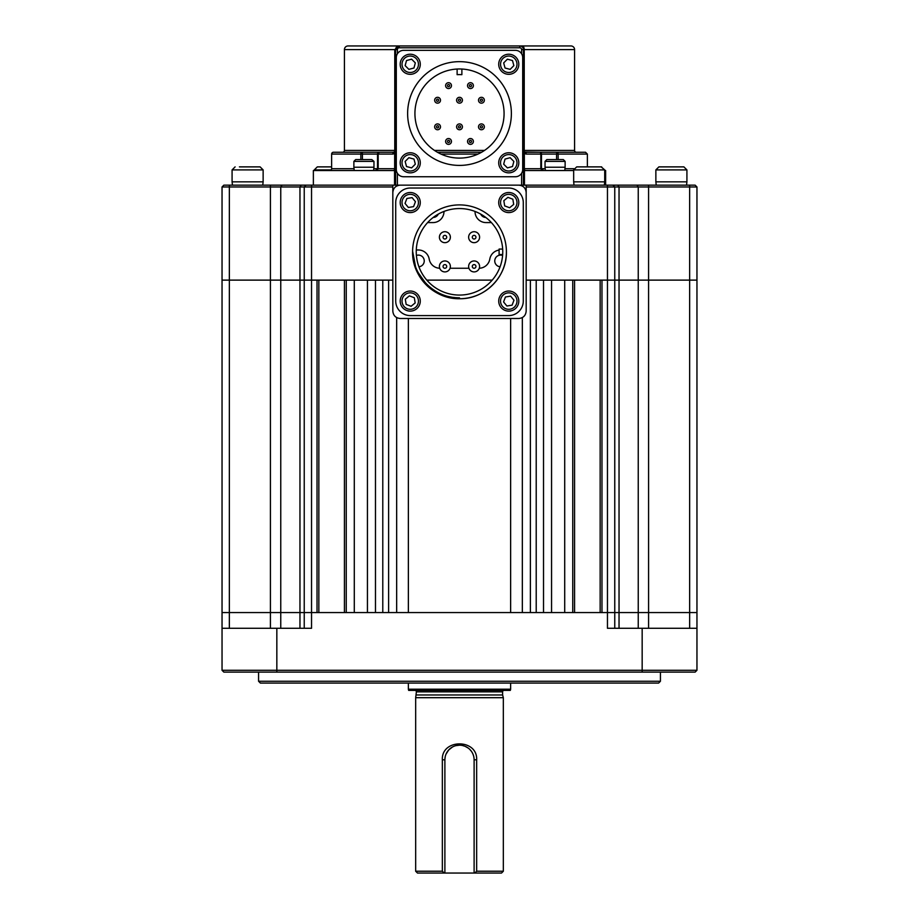 <?xml version="1.0" encoding="UTF-8"?>
<svg xmlns="http://www.w3.org/2000/svg" width="919" height="919" viewBox="0 0 919 919"><rect width="100%" height="100%" fill="white"/><g stroke="black" fill="none" stroke-linecap="round" stroke-linejoin="round"><path stroke-width="1.38" d="M414.928 690.387A1.459 1.459 0 0 1 416.387 691.846L415.664 697.693L415.664 871.223L442.349 871.223L442.349 759.795C441.258 738.612 477.719 738.566 476.651 759.795L476.651 871.223L503.336 871.223L503.336 697.693L415.664 697.693M504.071 690.387A1.459 1.459 0 0 0 502.613 691.846L502.613 694.971L416.387 694.971M510.332 690.387L408.668 690.387L408.358 689.216L510.642 689.216L510.332 690.387M408.358 683.081L408.358 689.216M510.642 683.081L510.642 689.216M502.613 694.971L503.336 697.693M503.336 871.223L501.51 873.05L474.112 873.05L474.112 759.795A14.612 14.612 0 0 0 459.5 745.183L455.858 745.642M476.651 871.223L474.813 873.05M459.5 745.183A14.612 14.612 0 0 0 444.888 759.795L444.888 873.05L417.49 873.05L415.664 871.223M474.112 759.645L474.101 759.071M473.664 756.199L473.492 755.59M473.469 755.51L472.986 754.166M472.963 754.108L472.688 753.511M471.194 751.03L469.827 749.467M468.208 748.066L465.129 746.32M465.117 746.308L462.372 745.47M462.28 745.458L461.66 745.343M460.936 745.252L460.212 745.206M453.86 746.32L452.585 746.929M452.516 746.963L448.679 749.984L446.014 754.166M445.336 756.222L445.187 756.865M445.175 756.923L444.888 759.485M444.187 873.05L442.349 871.223M354.286 280.123L354.286 612.571L346.245 612.571L346.245 280.123L354.286 280.123M344.418 280.123L344.418 612.571M318.847 612.571L318.847 280.123M396.663 317.606L396.663 612.571L388.622 612.571L388.622 280.123L225.144 280.123L392.827 280.123L311.541 280.123L317.021 280.123L317.021 612.571L304.235 612.571L304.235 280.123L222.042 280.123L222.042 612.571L222.042 280.123L229.348 280.123L229.348 186.971L270.416 186.971L270.416 185.144L526.173 185.144L526.173 192.45C525.702 188.039 523.267 185.604 518.867 185.144M304.235 628.286L304.235 612.571L311.541 612.571L311.541 280.123L304.235 280.123L311.541 280.123L311.541 186.971L392.827 186.971M299.962 628.286L299.962 612.571L304.235 612.571L222.042 612.571L229.348 612.571L229.348 280.123L270.416 280.123L270.416 186.971L299.962 186.971L301.248 185.144M551.561 280.123L551.561 612.571L543.52 612.571L543.52 280.123L551.561 280.123M536.214 612.571L536.214 280.123M689.652 628.286L689.652 612.571L607.459 612.571L607.459 628.286L696.958 628.286L696.958 612.571L689.652 612.571L696.958 612.571L696.958 280.123L526.173 280.123L530.378 280.123L530.378 612.571L522.337 612.571L522.337 317.606M510.642 318.479L510.642 612.571L408.358 612.571L408.358 318.479M382.786 280.123L382.786 612.571M375.48 280.123L375.48 612.571L367.439 612.571L367.439 280.123L375.48 280.123M222.042 670.296L696.958 670.296L695.132 672.122L223.868 672.122L222.042 670.296L222.042 628.286L311.541 628.286L311.541 612.571L607.459 612.571L601.979 612.571L601.979 280.123L607.459 280.123L607.459 612.571L614.765 612.571L614.765 186.971L607.459 186.971L607.459 280.123L619.038 280.123L619.038 628.286M600.153 280.123L600.153 612.571M574.582 612.571L574.582 280.123M572.755 280.123L572.755 612.571L564.714 612.571L564.714 280.123L572.755 280.123M526.173 192.45L526.173 311.173C525.702 315.585 523.267 318.02 518.867 318.479L400.133 318.479C395.733 318.02 393.298 315.585 392.827 311.173L392.827 185.144M400.133 185.144C395.733 185.604 393.298 188.039 392.827 192.45M475.031 211.623L475.031 211.623A10.959 10.959 0 0 0 485.99 222.582L491.389 222.582M433.01 222.582L427.611 222.582L433.01 222.582A10.959 10.959 0 0 0 443.969 211.623L443.969 211.439M429.207 259.124A10.959 10.959 0 0 0 439.719 268.245A10.959 10.959 0 0 1 429.207 259.124A10.959 10.959 0 0 0 418.398 249.979L416.284 249.979M416.399 255.448A5.847 5.847 0 0 1 424.245 260.95A5.847 5.847 0 0 1 418.915 266.763M500.085 266.763A5.847 5.847 0 0 1 494.755 260.95A5.847 5.847 0 0 1 502.601 255.448M426.795 280.123L492.205 280.123M485.795 217.47A5.847 5.847 0 0 1 480.694 214.104M438.306 214.104A5.847 5.847 0 0 1 433.205 217.47M499.097 250.083A10.959 10.959 0 0 0 489.793 259.124A10.959 10.959 0 0 1 479.281 268.245M468.943 268.256L450.057 268.256M605.632 185.144L605.632 170.532L604.713 170.532M523.439 168.774A1.827 1.827 0 0 1 523.428 168.705L525.254 170.532L573.663 170.532M313.368 185.144L313.368 170.532L393.746 170.532A1.827 0.93 90 0 0 394.665 168.705L395.572 168.705L393.746 170.532A1.827 1.827 0 0 0 394.55 170.337L394.55 185.144M574.582 49.603L524.232 49.603L524.232 150.429L574.582 150.429L574.582 49.603A3.653 3.653 0 0 0 570.929 45.95L519.775 45.95L570.929 45.95M342.592 152.255A1.827 1.827 0 0 0 344.418 150.429L344.418 49.603A3.653 3.653 0 0 1 348.071 45.95L399.225 45.95L348.071 45.95M360.834 154.082L331.633 154.082A1.827 1.827 0 0 1 333.459 152.255L362.235 152.255L362.408 154.082L360.834 154.082L360.834 159.561L360.834 154.082A1.827 1.413 -90 0 1 362.235 152.255L394.469 152.255M437.433 152.255L481.567 152.255M523.439 150.509A1.827 1.827 0 0 1 523.428 150.429L524.335 152.003A1.827 0.827 120.5 0 1 524.335 153.588L523.428 150.429L524.232 150.429A1.827 1.022 -90 0 0 525.254 152.255A1.827 1.827 0 0 1 524.335 152.003L539.591 152.255M523.428 168.705L541.486 168.705L543.611 170.532L540.82 168.705L540.82 154.082A1.827 1.16 -90 0 0 539.66 152.255L576.408 152.255A1.827 1.827 0 0 1 574.582 150.429M362.235 152.255L393.746 152.255A1.827 1.022 90 0 0 394.768 150.429L394.768 49.603L399.225 45.95L396.813 46.858M331.633 154.082L331.633 168.705A1.827 1.827 0 0 1 329.806 170.532M539.786 152.267A1.827 1.827 0 0 1 541.417 154.082A1.827 1.827 0 0 0 539.786 152.267M553.583 159.561L556.581 159.561L556.592 154.082L587.367 154.082L587.367 166.879M541.486 154.082L541.486 168.705L541.486 154.082A1.827 1.815 -90 0 0 539.66 152.255L525.254 152.255A1.827 0.953 90 0 1 526.208 154.082L556.592 154.082L556.765 152.255L585.541 152.255L587.367 154.082M354.24 170.532L353.872 167.235L373.964 167.235L373.596 170.532L373.803 168.705L377.514 168.705L377.514 154.082L378.18 154.082A1.827 1.16 90 0 1 379.214 152.267M395.572 185.144L395.572 49.603A3.653 3.653 0 0 1 399.225 45.95L519.775 45.95A3.653 3.653 0 0 1 523.428 49.603L523.428 185.144M395.561 150.509A1.827 1.827 0 0 0 395.572 150.429L393.746 152.255A1.827 1.827 0 0 0 394.665 152.003L395.572 150.429L394.665 153.588L392.792 154.082L378.18 154.082L378.18 168.705L375.389 170.532M394.665 152.003A1.827 0.827 59.5 0 0 394.665 153.588L394.665 168.705L377.514 168.705M362.408 159.561L362.408 154.082L377.514 154.082A1.827 1.815 90 0 1 379.34 152.255A1.827 1.16 90 0 0 378.18 154.082M393.746 152.255A1.827 0.953 90 0 0 392.792 154.082M526.208 154.082L524.335 153.588L524.335 168.705A1.827 0.93 90 0 0 525.254 170.532A1.827 1.827 0 0 1 524.45 170.337L524.45 185.144M523.669 151.336L524.335 152.003M543.611 170.532L541.486 168.705L545.197 168.705M556.765 152.255A1.827 1.413 90 0 1 558.166 154.082L558.166 159.561M377.158 170.13L378.18 168.705M540.82 168.705L541.555 169.946M444.888 242.673A5.48 5.48 0 0 0 450.367 237.194A5.48 5.48 0 0 0 444.888 231.714A5.48 5.48 0 0 0 439.408 237.194A5.48 5.48 0 0 0 444.888 242.673A5.48 5.48 0 0 0 450.367 237.194A5.48 5.48 0 0 0 444.888 231.714M444.888 271.909A5.48 5.48 0 0 0 450.367 266.43A5.48 5.48 0 0 0 444.888 260.95A5.48 5.48 0 0 0 439.408 266.43A5.48 5.48 0 0 0 444.888 271.909A5.48 5.48 0 0 0 450.367 266.43A5.48 5.48 0 0 0 444.888 260.95M474.112 242.673A5.48 5.48 0 0 0 479.592 237.194A5.48 5.48 0 0 0 474.112 231.714A5.48 5.48 0 0 0 468.633 237.194A5.48 5.48 0 0 0 474.112 242.673A5.48 5.48 0 0 0 479.592 237.194A5.48 5.48 0 0 0 474.112 231.714M474.112 271.909A5.48 5.48 0 0 0 479.592 266.43A5.48 5.48 0 0 0 474.112 260.95A5.48 5.48 0 0 0 468.633 266.43A5.48 5.48 0 0 0 474.112 271.909A5.48 5.48 0 0 0 479.592 266.43A5.48 5.48 0 0 0 474.112 260.95M428.082 286.648L416.158 269.761L412.597 251.806L416.158 269.761L426.336 284.982L441.545 295.148L459.5 298.721A46.903 46.903 0 0 0 506.403 251.806C507.07 276.86 484.554 299.376 459.5 298.721C434.446 299.376 411.93 276.86 412.597 251.806A46.903 46.903 0 0 0 459.5 298.721L441.545 295.148L426.336 284.982L416.158 269.761L412.597 251.806C411.93 276.86 434.446 299.376 459.5 298.721L441.545 295.148L426.336 284.982L416.158 269.761L412.597 251.806L416.158 269.761L426.336 284.982L441.545 295.148L459.5 298.721L441.545 295.148L426.336 284.982L416.158 269.761L412.597 251.806L416.158 269.761L426.336 284.982L441.545 295.148L459.5 298.721L441.545 295.148L426.336 284.982L416.158 269.761L412.597 251.806L416.158 269.761L426.336 284.982L441.545 295.148L459.5 298.721L441.545 295.148L426.336 284.982L416.158 269.761L412.597 251.806L416.158 269.761L426.336 284.982L441.545 295.148L459.5 298.721L441.545 295.148L426.336 284.982L416.158 269.761L412.597 251.806L416.158 269.761L426.336 284.982L441.545 295.148L459.5 298.721L441.545 295.148L426.336 284.982L416.158 269.761L412.597 251.806L416.158 269.761L426.336 284.982L441.545 295.148L459.5 298.721L441.545 295.148L426.336 284.982L416.158 269.761L412.597 251.806L416.158 269.761L426.336 284.982L441.545 295.148L459.5 298.721L441.545 295.148L426.336 284.982L416.158 269.761L412.597 251.806L416.158 269.761L426.336 284.982L441.545 295.148L459.5 298.721L441.545 295.148L426.336 284.982L416.158 269.761L412.597 251.806L416.158 269.761L426.336 284.982L416.158 269.761L412.597 251.806L416.158 269.761L426.336 284.982L441.545 295.148L459.5 298.721L459.5 297.802L459.5 298.721L441.545 295.148L426.336 284.982L416.158 269.761L412.597 251.209M506.403 251.209L506.403 251.806A46.903 46.903 0 0 0 459.5 204.903A46.903 46.903 0 0 0 412.597 251.806C413.194 276.55 434.538 298.33 459.5 297.802L457.892 297.779M459.5 208.556A43.25 43.25 0 0 0 416.25 251.806A43.25 43.25 0 0 0 459.5 295.068A43.25 43.25 0 0 0 502.75 251.806A43.25 43.25 0 0 0 459.5 208.556M502.67 249.072L499.097 249.072L499.097 254.552L502.67 254.552M410.322 188.027A14.612 14.612 0 0 0 395.71 202.639L395.71 300.984A14.612 14.612 0 0 0 410.322 315.596L508.678 315.596A14.612 14.612 0 0 0 523.29 300.984L523.29 202.639A14.612 14.612 0 0 0 508.678 188.027L410.322 188.027M407.622 113.531A51.878 51.878 0 0 1 459.5 61.653A51.878 51.878 0 0 1 511.378 113.531A51.878 51.878 0 0 1 459.5 165.409A51.878 51.878 0 0 1 407.622 113.531M504.071 113.531A44.571 44.571 0 0 1 459.5 158.102A44.571 44.571 0 0 1 414.928 113.531A44.571 44.571 0 0 1 459.5 68.971A44.571 44.571 0 0 1 504.071 113.531M522.704 169.429A7.306 7.306 0 0 1 515.398 176.735L403.602 176.735A7.306 7.306 0 0 1 396.296 169.429L396.296 57.644A7.306 7.306 0 0 1 403.602 50.338L515.398 50.338A7.306 7.306 0 0 1 522.704 57.644L522.704 169.429M457.122 69.028L457.122 74.669A38.943 38.943 0 0 1 461.878 74.669L461.878 69.028M448.541 140.354A1.091 1.091 0 0 1 449.632 141.446A1.091 1.091 0 0 1 448.541 142.537A1.091 1.091 0 0 1 447.45 141.446A1.091 1.091 0 0 1 448.541 140.354M451.459 141.446A2.918 2.918 0 0 1 448.541 144.363A2.918 2.918 0 0 1 445.623 141.446A2.918 2.918 0 0 1 448.541 138.528A2.918 2.918 0 0 1 451.459 141.446M478.5 100.24A2.918 2.918 0 0 1 481.418 97.311A2.918 2.918 0 0 1 484.347 100.24A2.918 2.918 0 0 1 481.418 103.158A2.918 2.918 0 0 1 478.5 100.24M480.327 100.24A1.091 1.091 0 0 1 481.418 99.137A1.091 1.091 0 0 1 482.521 100.24A1.091 1.091 0 0 1 481.418 101.331A1.091 1.091 0 0 1 480.327 100.24M434.653 100.24A2.918 2.918 0 0 1 437.582 97.311A2.918 2.918 0 0 1 440.5 100.24A2.918 2.918 0 0 1 437.582 103.158A2.918 2.918 0 0 1 434.653 100.24M436.479 100.24A1.091 1.091 0 0 1 437.582 99.137A1.091 1.091 0 0 1 438.673 100.24A1.091 1.091 0 0 1 437.582 101.331A1.091 1.091 0 0 1 436.479 100.24M467.541 85.628A2.918 2.918 0 0 1 470.459 82.699A2.918 2.918 0 0 1 473.377 85.628A2.918 2.918 0 0 1 470.459 88.546A2.918 2.918 0 0 1 467.541 85.628M469.368 85.628A1.091 1.091 0 0 1 470.459 84.525A1.091 1.091 0 0 1 471.55 85.628A1.091 1.091 0 0 1 470.459 86.719A1.091 1.091 0 0 1 469.368 85.628M445.623 85.628A2.918 2.918 0 0 1 448.541 82.699A2.918 2.918 0 0 1 451.459 85.628A2.918 2.918 0 0 1 448.541 88.546A2.918 2.918 0 0 1 445.623 85.628M447.45 85.628A1.091 1.091 0 0 1 448.541 84.525A1.091 1.091 0 0 1 449.632 85.628A1.091 1.091 0 0 1 448.541 86.719A1.091 1.091 0 0 1 447.45 85.628M456.582 100.24A2.918 2.918 0 0 1 459.5 97.311A2.918 2.918 0 0 1 462.418 100.24A2.918 2.918 0 0 1 459.5 103.158A2.918 2.918 0 0 1 456.582 100.24M458.409 100.24A1.091 1.091 0 0 1 459.5 99.137A1.091 1.091 0 0 1 460.591 100.24A1.091 1.091 0 0 1 459.5 101.331A1.091 1.091 0 0 1 458.409 100.24M434.653 126.833A2.918 2.918 0 0 1 437.582 123.916A2.918 2.918 0 0 1 440.5 126.833A2.918 2.918 0 0 1 437.582 129.751A2.918 2.918 0 0 1 434.653 126.833M436.479 126.833A1.091 1.091 0 0 1 437.582 125.742A1.091 1.091 0 0 1 438.673 126.833A1.091 1.091 0 0 1 437.582 127.925A1.091 1.091 0 0 1 436.479 126.833M456.582 126.833A2.918 2.918 0 0 1 459.5 123.916A2.918 2.918 0 0 1 462.418 126.833A2.918 2.918 0 0 1 459.5 129.751A2.918 2.918 0 0 1 456.582 126.833M458.409 126.833A1.091 1.091 0 0 1 459.5 125.742A1.091 1.091 0 0 1 460.591 126.833A1.091 1.091 0 0 1 459.5 127.925A1.091 1.091 0 0 1 458.409 126.833M481.418 123.916A2.918 2.918 0 0 1 484.347 126.833A2.918 2.918 0 0 1 481.418 129.751A2.918 2.918 0 0 1 478.5 126.833A2.918 2.918 0 0 1 481.418 123.916M481.418 125.742A1.091 1.091 0 0 1 482.521 126.833A1.091 1.091 0 0 1 481.418 127.925A1.091 1.091 0 0 1 480.327 126.833A1.091 1.091 0 0 1 481.418 125.742M467.541 141.446A2.918 2.918 0 0 1 470.459 138.528A2.918 2.918 0 0 1 473.377 141.446A2.918 2.918 0 0 1 470.459 144.363A2.918 2.918 0 0 1 467.541 141.446M469.368 141.446A1.091 1.091 0 0 1 470.459 140.354A1.091 1.091 0 0 1 471.55 141.446A1.091 1.091 0 0 1 470.459 142.537A1.091 1.091 0 0 1 469.368 141.446M515.398 50.338L403.602 50.338L515.398 50.338M396.296 57.644L396.296 169.429L396.296 57.644M403.602 176.735L515.398 176.735M545.404 170.532L545.036 167.235L565.128 167.235L565.128 161.388L563.301 159.561L546.862 159.561L545.036 161.388L565.128 161.388M371.804 159.561L373.964 161.388L353.872 161.388L355.699 159.561L371.804 159.561M412.826 54.566A10.052 10.052 0 0 0 400.523 61.688A10.052 10.052 0 0 0 407.645 73.98A10.052 10.052 0 0 0 419.949 66.857A10.052 10.052 0 0 0 412.826 54.566A10.052 10.052 0 0 1 419.949 66.857A10.052 10.052 0 0 1 407.645 73.98M406.497 60.551L405.141 65.64L408.875 69.362L413.964 67.995L415.331 62.894L411.597 59.172L406.497 60.551M518.477 66.857A10.052 10.052 0 0 0 511.355 54.566A10.052 10.052 0 0 0 499.051 61.688A10.052 10.052 0 0 0 506.174 73.98A10.052 10.052 0 0 0 518.477 66.857A10.052 10.052 0 0 1 506.174 73.98A10.052 10.052 0 0 1 499.051 61.688M505.036 68.006L510.137 69.362L513.859 65.628L512.492 60.539L507.391 59.184L503.669 62.917L505.036 68.006M506.174 172.508A10.052 10.052 0 0 0 518.477 165.386A10.052 10.052 0 0 0 511.355 153.094A10.052 10.052 0 0 0 499.051 160.216A10.052 10.052 0 0 0 506.174 172.508A10.052 10.052 0 0 0 518.477 165.386A10.052 10.052 0 0 0 511.355 153.094M505.036 159.079L503.669 164.168L507.403 167.89L512.503 166.523L513.859 161.434L510.125 157.7L505.036 159.079L510.125 157.7L513.859 161.434L512.503 166.523M400.523 160.216A10.052 10.052 0 0 0 407.645 172.508A10.052 10.052 0 0 0 419.949 165.386A10.052 10.052 0 0 0 412.826 153.094A10.052 10.052 0 0 0 400.523 160.216M406.508 166.534L411.609 167.89L415.331 164.156L413.964 159.067L408.863 157.712L405.141 161.445L406.508 166.534M416.594 210.325A10.052 10.052 0 0 0 418.007 196.184A10.052 10.052 0 0 0 403.878 194.771A10.052 10.052 0 0 0 402.465 208.912A10.052 10.052 0 0 0 416.594 210.325A10.052 10.052 0 0 0 418.007 196.184A10.052 10.052 0 0 0 403.878 194.771M405.026 203.398L408.369 207.476L413.573 206.626L415.434 201.698L412.103 197.619L406.899 198.47L405.026 203.398L406.899 198.47L412.103 197.619M500.993 208.912A10.052 10.052 0 0 0 515.122 210.325A10.052 10.052 0 0 0 516.535 196.184A10.052 10.052 0 0 0 502.406 194.771A10.052 10.052 0 0 0 500.993 208.912A10.052 10.052 0 0 0 515.122 210.325A10.052 10.052 0 0 0 516.535 196.184M507.908 197.344L503.83 200.687L504.68 205.89L509.62 207.751L513.698 204.409L512.848 199.205L507.908 197.344M502.406 293.299A10.052 10.052 0 0 0 500.993 307.44A10.052 10.052 0 0 0 515.122 308.853A10.052 10.052 0 0 0 516.535 294.712A10.052 10.052 0 0 0 502.406 293.299A10.052 10.052 0 0 1 516.535 294.712A10.052 10.052 0 0 1 515.122 308.853M513.974 300.226L510.631 296.148L505.427 296.998L503.566 301.926L506.897 306.004L512.101 305.154L513.974 300.226M418.007 294.712A10.052 10.052 0 0 0 403.878 293.299A10.052 10.052 0 0 0 402.465 307.44A10.052 10.052 0 0 0 416.594 308.853A10.052 10.052 0 0 0 418.007 294.712A10.052 10.052 0 0 1 416.594 308.853A10.052 10.052 0 0 1 402.465 307.44M411.092 306.28L415.17 302.937L414.32 297.733L409.38 295.872L405.302 299.215L406.152 304.419L411.092 306.28L406.152 304.419L405.302 299.215M574.03 185.144L573.663 181.847L604.713 181.847L604.713 169.9L601.187 166.879M577.189 166.879L601.681 166.879M591.204 166.879L583.106 166.879M656.223 185.144L655.867 181.847L686.918 181.847L686.918 169.9L683.885 166.879L669.043 166.879M655.867 181.847L655.867 169.9L658.9 166.879L683.885 166.879M317.813 166.879L331.633 166.879M232.45 185.144L232.082 181.847L263.133 181.847L263.133 169.9L260.1 166.879L239.422 166.879M253.449 166.879L245.258 166.879M270.416 185.144L223.868 185.144L222.042 186.971L222.042 280.123M222.042 186.971L229.348 186.971L229.348 185.144M306.061 185.144L304.235 186.971L304.235 280.123L270.416 280.123L270.416 612.571L229.348 612.571L229.348 628.286M526.173 186.971L607.459 186.971L607.459 185.144L612.939 185.144L614.765 186.971L638.245 186.971L636.959 185.144L695.132 185.144L696.958 186.971L696.958 280.123L696.958 186.971L689.652 186.971L689.652 280.123L619.038 280.123L619.038 186.971L617.752 185.144L636.959 185.144M638.245 628.286L638.245 612.571L648.584 612.571L648.584 186.971L689.652 186.971L689.652 185.144M648.584 628.286L648.584 612.571L689.652 612.571L689.652 280.123L696.958 280.123M526.173 280.123L693.856 280.123L526.173 280.123M526.173 185.144L607.459 185.144M612.939 185.144L617.752 185.144M648.584 185.144L648.584 186.971L638.245 186.971L638.245 612.571L614.765 612.571L614.765 628.286M311.541 185.144L311.541 186.971L299.962 186.971L299.962 612.571L280.755 612.571L280.755 628.286M660.428 681.255L658.601 683.081L260.399 683.081L258.572 681.255L660.428 681.255L660.428 672.122M258.572 681.255L258.572 672.122M696.958 670.296L696.958 628.286M222.042 628.286L222.042 612.571M270.416 628.286L270.416 612.571L280.755 612.571L280.755 186.971L282.041 185.144M444.888 873.05L474.112 873.05L474.112 759.795L476.651 759.795M502.613 691.846L416.387 691.846M444.888 759.795L442.349 759.795M484.497 150.429L434.503 150.429M344.418 150.429L395.572 150.429L395.331 151.336M331.633 168.705L354.033 168.705M523.428 49.603L521.601 49.603A1.827 1.827 0 0 0 519.775 47.777L519.775 45.95A3.653 3.653 0 0 1 523.428 49.603L524.232 49.603A3.653 2.056 -90 0 0 522.176 45.95M344.418 49.603L397.399 49.603L397.399 53.796M397.399 173.277L397.399 185.144M564.967 168.705L573.915 168.705M441.005 154.082L477.995 154.082M521.601 185.144L521.601 173.277M521.601 53.796L521.601 49.603M519.775 47.777L399.225 47.777A1.827 1.827 0 0 0 397.399 49.603M398.122 46.122L399.225 45.95L399.225 47.777M393.746 170.532A1.827 1.827 0 0 0 394.55 170.337M444.888 235.367A1.827 1.827 0 0 1 446.714 237.194A1.827 1.827 0 0 1 444.888 239.02A1.827 1.827 0 0 1 443.061 237.194A1.827 1.827 0 0 1 444.888 235.367M444.888 264.603A1.827 1.827 0 0 1 446.714 266.43A1.827 1.827 0 0 1 444.888 268.256A1.827 1.827 0 0 1 443.061 266.43A1.827 1.827 0 0 1 444.888 264.603M474.112 235.367A1.827 1.827 0 0 1 475.939 237.194A1.827 1.827 0 0 1 474.112 239.02A1.827 1.827 0 0 1 472.286 237.194A1.827 1.827 0 0 1 474.112 235.367M474.112 264.603A1.827 1.827 0 0 1 475.939 266.43A1.827 1.827 0 0 1 474.112 268.256A1.827 1.827 0 0 1 472.286 266.43A1.827 1.827 0 0 1 474.112 264.603M412.355 56.323A8.225 8.225 0 0 0 402.292 62.159A8.225 8.225 0 0 0 408.116 72.21A8.225 8.225 0 0 0 418.179 66.386A8.225 8.225 0 0 0 412.355 56.323M516.708 66.386A8.225 8.225 0 0 0 510.884 56.323A8.225 8.225 0 0 0 500.821 62.159A8.225 8.225 0 0 0 506.645 72.21A8.225 8.225 0 0 0 516.708 66.386M506.645 170.739A8.225 8.225 0 0 0 516.708 164.915A8.225 8.225 0 0 0 510.884 154.852A8.225 8.225 0 0 0 500.821 160.687A8.225 8.225 0 0 0 506.645 170.739M402.292 160.687A8.225 8.225 0 0 0 408.116 170.739A8.225 8.225 0 0 0 418.179 164.915A8.225 8.225 0 0 0 412.355 154.852A8.225 8.225 0 0 0 402.292 160.687M415.445 208.912A8.225 8.225 0 0 0 416.594 197.344A8.225 8.225 0 0 0 405.026 196.184A8.225 8.225 0 0 0 403.878 207.751A8.225 8.225 0 0 0 415.445 208.912M502.406 207.751A8.225 8.225 0 0 0 513.974 208.912A8.225 8.225 0 0 0 515.122 197.344A8.225 8.225 0 0 0 503.555 196.184A8.225 8.225 0 0 0 502.406 207.751M503.555 294.712A8.225 8.225 0 0 0 502.406 306.28A8.225 8.225 0 0 0 513.974 307.44A8.225 8.225 0 0 0 515.122 295.872A8.225 8.225 0 0 0 503.555 294.712M416.594 295.872A8.225 8.225 0 0 0 405.026 294.712A8.225 8.225 0 0 0 403.878 306.28A8.225 8.225 0 0 0 415.445 307.44A8.225 8.225 0 0 0 416.594 295.872M573.663 181.847L573.663 169.9L604.713 169.9M655.867 169.9L686.918 169.9M314.287 170.532L314.287 169.9L331.185 169.9M232.082 181.847L232.082 169.9L263.133 169.9M642.163 672.122L642.163 628.286M276.837 672.122L276.837 628.286M396.997 46.708L397.904 46.203M377.583 154.082L379.409 152.255M455.342 297.618L457.696 297.767M455.514 297.63L452.814 297.319M545.036 167.235L545.036 161.388M564.76 170.532L565.128 167.235M373.964 167.235L373.964 161.388M353.872 167.235L353.872 161.388M604.357 185.144L604.713 181.847M573.663 169.9L576.695 166.879M686.55 185.144L686.918 181.847M314.287 169.9L317.319 166.879M232.082 169.9L235.115 166.879M262.777 185.144L263.133 181.847"/></g></svg>
